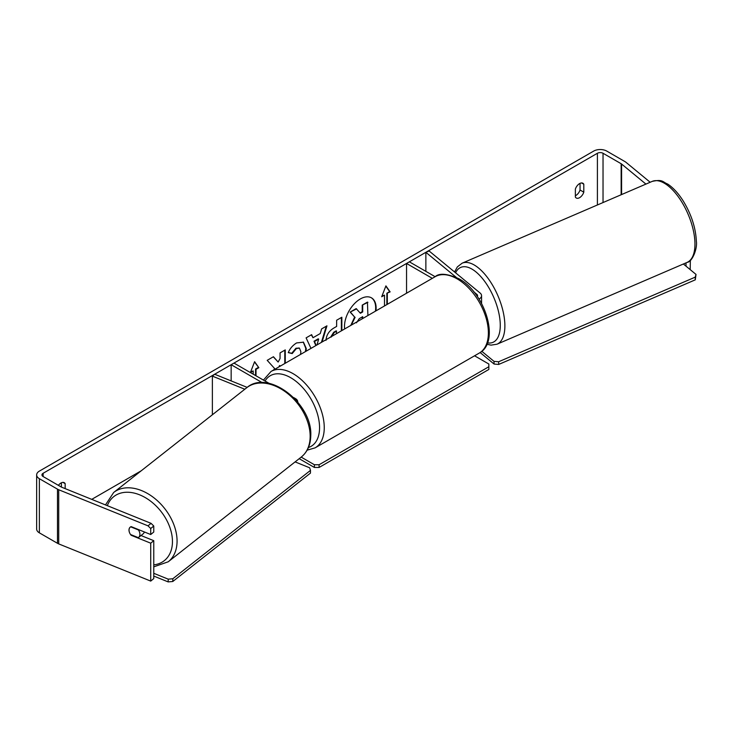 <?xml version="1.0" encoding="UTF-8"?>
<svg xmlns="http://www.w3.org/2000/svg" width="733" height="733" viewBox="0 0 733 733"><rect width="100%" height="100%" fill="white"/><g stroke="black" fill="none" stroke-linecap="round" stroke-linejoin="round"><path stroke-width="1.1" d="M456.219 277.331L425.864 252.308L429.126 250.988L480.124 293.044A7.962 4.59 180 0 1 481.563 295.674A7.962 4.59 180 0 1 478.997 299.055M473.83 291.862L476.862 294.364A3.977 2.3 180 0 1 477.586 295.674A3.977 2.3 180 0 1 477.32 296.499M479.245 353.095C500.676 341.963 485.054 292.632 458.849 278.723C447.185 273.574 439.278 272.905 435.145 276.707L271.018 371.466A44.099 25.463 60 0 1 293.063 373.647A44.099 25.463 60 0 1 321.879 412.514A44.099 25.463 60 0 1 315.117 447.854L479.245 353.095A44.099 25.463 -120 0 0 486.006 317.756A44.099 25.463 -120 0 0 457.19 278.888A44.099 25.463 -120 0 0 435.145 276.707L409.362 261.837L406.549 263.459L406.549 293.218M432.314 278.338L406.549 263.459M425.864 252.308L425.864 271.366M297.735 401.803L297.735 402.06A7.962 4.59 0 0 0 297.735 401.803A7.962 4.59 0 0 0 295.408 398.56L293.631 397.533M244.813 389.241L212.378 376.121L214.659 374.242L247.177 387.391M262.24 382.653L231.161 364.713L231.161 380.913M269.203 383.423L233.974 363.092L231.161 364.713M212.378 376.121L212.378 414.777M144.328 531.938A6.634 4.535 51.8 0 1 143.146 533.853L138.583 537.445A6.634 4.535 51.8 0 1 138.29 537.646L130.529 534.513A6.634 4.535 51.8 0 1 129.045 530.032A6.634 4.535 51.8 0 1 130.3 527.082M130.694 526.825L138.427 529.95A6.634 4.535 51.8 0 1 139.911 534.43A6.634 4.535 51.8 0 1 138.583 537.445M375.956 310.874A22.366 12.91 120 0 0 371.494 297.855A22.366 12.91 120 0 0 360.315 298.963A22.366 12.91 120 0 0 344.666 328.943M375.415 311.195A22.366 12.91 120 0 0 371.255 297.726M580.05 183.351L580.05 190.012A6.634 3.83 -60 0 1 575.836 195.5A6.634 3.83 -60 0 1 575.368 195.748M579.583 197.672A6.634 3.83 -60 0 1 576.266 198.002A6.634 3.83 -60 0 1 575.368 197.049L575.368 189.087A6.634 3.83 -60 0 1 582.9 183.259A6.634 3.83 -60 0 1 583.807 184.212L583.807 192.174A6.634 3.83 -60 0 1 579.583 197.672M285.256 363.238L285.256 349.907L280.061 352.903L280.061 358.51L278.155 362.047L273.436 356.724L267.197 360.334L274.536 368.442L273.785 369.872M310.984 348.395L306.101 337.867L311.635 334.669L312.991 337.73L320.266 333.533L321.585 328.934L326.945 325.837L322.071 341.99M141.231 470.788L91.735 499.365M645.92 184.093L621.593 164.036A3.977 2.3 0 0 0 621.144 163.725L603.03 153.27A3.977 2.3 0 0 0 597.404 153.27L43.119 473.28A3.977 2.3 0 0 0 41.955 474.902A3.977 2.3 0 0 0 43.119 476.532L61.233 486.987A3.977 2.3 0 0 0 61.764 487.243L151.053 523.344L153.765 526.001L153.765 532.021L150.723 534.531L131.17 526.624A6.634 4.435 50.5 0 0 130.208 527.155A6.634 4.435 50.5 0 0 129.714 533.056M65.164 488.618L65.164 483.643A6.634 3.83 120 0 0 64.257 482.699A6.634 3.83 120 0 0 58.402 485.356M250.659 371.869L253.206 370.944L250.393 372.566L254.608 361.69L258.831 367.691L256.019 369.322L256.019 375.818M253.206 370.944L253.206 374.187M386.85 304.589L386.85 293.237L390.13 291.89L385.915 285.879L381.691 296.764L384.504 295.133L384.504 305.936M387.317 293.512L387.317 304.314M326.002 340.369C326.359 335.008 329.053 330.858 334.065 327.908L336.639 326.423L336.639 320.239L341.844 317.233L341.844 330.574M300.493 354.442L300.897 351.703L299.449 348.184L296.425 348.496L292.192 353.572L288.28 352.619C289.856 348.67 292.623 345.435 296.581 342.934L303.48 342.183L306.257 348.551L306.027 351.254M650.18 182.26L625.936 162.277A9.282 5.36 0 0 0 624.892 161.562L606.787 151.099A9.282 5.36 0 0 0 593.657 151.099L39.371 471.117A9.282 5.36 0 0 0 36.65 474.902A9.282 5.36 0 0 0 39.371 478.695L57.486 489.149A9.282 5.36 0 0 0 58.722 489.754L148.011 525.845L151.053 523.344M61.407 487.079L61.407 482.781M36.65 474.902L36.65 529.052A9.282 5.36 0 0 0 39.371 532.845L57.486 543.3A9.282 5.36 0 0 0 58.722 543.904L150.723 581.095L153.765 578.584L153.765 540.679L150.723 543.19L131.17 535.282A6.634 4.435 50.5 0 1 130.575 534.531M153.765 526.001L150.723 528.511L150.723 534.531M150.723 528.511L148.011 525.845M150.723 543.19L150.723 581.095M153.765 540.679L141.011 535.53M686.015 262.863L686.015 266.171M690.358 260.297L690.184 269.607M583.807 184.212L581.626 182.957M583.807 192.174L580.05 190.012M65.164 483.643L62.983 482.387M360.105 312.899L362.23 311.672L362.23 305.102L367.444 302.097L367.911 315.52M362.23 305.102L367.911 302.363M362.23 311.672L362.707 311.946L362.707 305.377M350.786 325.415L354.635 317.059L350.154 312.075L356.165 308.602L360.416 313.266L362.707 311.946M356.632 308.877L350.154 312.075M354.635 317.059L350.621 312.35M351.29 325.113L355.102 317.325M254.516 361.946L258.831 367.691M258.364 367.425L255.551 369.047L256.019 369.322M255.551 369.047L255.551 375.543M381.966 296.059L384.504 295.133M386.85 293.237L389.663 291.615L385.815 286.136M389.663 291.615L390.13 291.89M314.484 341.514L314.017 341.248L318.195 338.829L318.663 339.104L314.484 341.514L316.134 345.417M314.017 341.248L315.85 345.582M326.286 326.222L321.402 342.375M311.36 334.834L312.991 337.73M316.995 344.913L318.663 339.104M336.639 333.579L336.172 330.858L333.707 332.278L330.73 336.988M336.639 331.133L334.175 332.553L331.197 337.088M341.367 317.508L341.367 330.849M278.155 362.047L273.29 356.815M284.789 363.513L284.789 350.172M278.852 366.94L279.585 365.51L280.061 365.776M303.233 342.054L305.789 348.276L305.45 351.583M299.201 348.065L295.958 348.23L291.725 353.306L292.192 353.572M291.725 353.306L288.344 352.472M362.707 318.525L362.707 316.656L359.262 318.644L356.476 322.832M362.23 318.8L362.23 316.931M474.563 355.789L488.847 364.035L488.847 366.747L319.093 464.749L319.093 467.462L314.402 467.462L299.192 458.684M488.847 366.747L488.847 369.45L319.093 467.462M314.402 467.462L314.402 464.749L301.181 457.117M314.402 464.749L319.093 464.749M153.765 573.307L168.214 579.152L168.159 581.901L172.777 581.498L172.832 578.749L310.48 470.384L310.435 473.133L172.777 581.498M153.765 576.074L168.159 581.901M310.48 470.384L309.665 467.791L295.106 461.9M172.832 578.749L168.214 579.152M683.376 263.999L696.02 274.426L695.278 279.841L498.687 364.438L494.069 364.044L480.133 352.546M695.278 279.841L695.205 277.156L498.623 361.763L498.687 364.438M494.069 364.044L494.005 361.36L481.792 351.29M494.005 361.36L498.623 361.763M695.205 277.156L696.02 274.426M476.862 294.364L476.862 295.848M113.661 492.494L246.746 387.711A44.099 30.154 51.8 0 1 286.988 393.007A44.099 30.154 51.8 0 1 310.151 436.969A44.099 30.154 51.8 0 1 301.309 457.016L168.224 561.79A44.099 30.154 -128.2 0 0 177.065 541.751A44.099 30.154 -128.2 0 0 153.893 497.78A44.099 30.154 -128.2 0 0 113.661 492.494L105.488 504.918M107.33 505.669A40.782 27.881 51.8 0 1 144.685 497.267A40.782 27.881 51.8 0 1 172.447 542.145A40.782 27.881 51.8 0 1 153.765 564.868M597.404 153.27L597.404 204.974M43.119 473.28L43.119 476.532M58.722 489.754L58.722 543.904M603.03 153.27L603.03 202.555M621.144 163.725L621.144 194.758M621.593 164.036L621.593 194.566M39.371 478.695L39.371 532.845M57.486 489.149L57.486 543.3M333.707 332.278L334.175 332.553M305.789 348.276L306.257 348.551M305.789 348.34L306.257 348.606M295.958 348.23L296.425 348.496M308.437 447.515A40.782 23.548 -120 0 0 317.994 415.941A40.782 23.548 -120 0 0 290.717 377.706A40.782 23.548 -120 0 0 265.044 381.023M694.939 242.76A44.099 19.983 -113.3 0 0 679.189 198.029A44.099 19.983 -113.3 0 0 652.205 181.39C663.026 179.026 662.44 182.013 667.763 184.102C673.334 187.84 678.511 193.512 683.293 201.099C691.338 214.357 695.69 227.697 696.35 241.102C697.605 248.487 692.291 261.993 687.078 262.405A44.099 19.983 -113.3 0 0 694.939 242.76M454.57 271.97L457.337 266.913L462.138 263.184A44.099 19.983 66.7 0 1 489.122 279.823A44.099 19.983 66.7 0 1 504.863 324.554A44.099 19.983 66.7 0 1 497.001 344.208L687.078 262.405M487.491 342.861A40.782 18.481 -113.3 0 0 500.254 324.151A40.782 18.481 -113.3 0 0 481.425 277.294A40.782 18.481 -113.3 0 0 455.578 272.804M481.563 295.674L481.563 303.453M168.224 561.79L153.765 566.838M301.309 457.016C307.393 452.004 310.535 444.968 310.755 435.933C312.909 403.92 268.351 368.745 246.746 387.711M299.449 348.184L298.982 347.909M315.117 447.854L307.136 450.172M271.018 371.466L263.431 380.097M462.138 263.184L652.205 181.39M486.923 344.253L491.037 345.133L497.001 344.208"/></g></svg>
